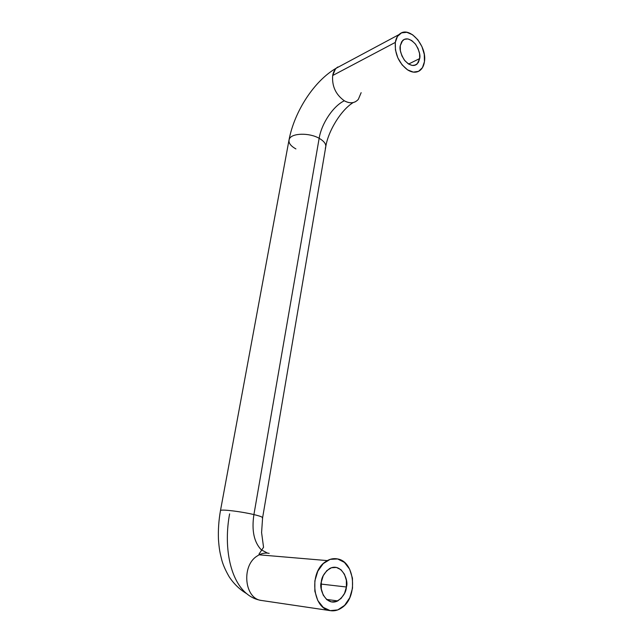 <?xml version="1.0" encoding="UTF-8"?>
<svg xmlns="http://www.w3.org/2000/svg" width="643" height="643" viewBox="0 0 643 643"><rect width="100%" height="100%" fill="white"/><g stroke="black" fill="none" stroke-linecap="round" stroke-linejoin="round"><path stroke-width="0.96" d="M319.153 138.293C324.763 141.581 326.813 144.884 325.31 148.228C326.813 144.884 324.763 141.581 319.153 138.293L253.913 514.585C251.534 530.411 253.985 542.153 261.267 549.813L267.52 553.109L261.267 549.813C253.985 542.153 251.534 530.411 253.913 514.585C242.017 511.707 222.582 509.264 220.734 510.381C222.582 509.264 242.017 511.707 253.913 514.585L319.153 138.293C309.331 132.611 291.954 132.997 289.422 138.832C291.954 132.997 309.331 132.611 319.153 138.293C321.524 123.577 333.195 106.015 344.326 100.782C333.195 106.015 321.524 123.577 319.153 138.293M361.149 92.672L358.36 99.295M358.175 99.52C354.526 103.362 349.905 103.788 344.326 100.782C335.734 94.601 331.852 86.178 332.68 75.512L395.316 42.406C395.992 38.202 397.687 35.22 400.388 33.46C410.29 26.371 427.193 46.585 424.444 61.704L424.267 54.342L421.969 46.666L417.862 39.794L412.549 34.746L406.81 32.303L401.505 32.873L397.454 36.41L395.316 42.406L395.437 49.945L397.824 57.838L402.084 64.839L407.533 69.846L413.32 72.112L418.553 71.333L422.443 67.668L424.444 61.704C423.793 66.116 422.025 69.219 419.14 71.011C415.732 72.908 411.858 72.522 407.533 69.846C398.716 62.958 394.641 53.811 395.316 42.406L332.68 75.512L335.308 69.259M261.355 600.449C244.541 598.673 241.238 566.234 256.734 556.308C260.736 553.502 264.884 552.514 269.176 553.358C264.884 552.514 260.736 553.502 256.734 556.308C241.238 566.234 244.541 598.673 261.355 600.449L330.245 610.641C312.779 608.849 308.881 573.202 324.795 562.247C328.903 559.145 333.178 558.052 337.631 558.952L344.439 562.408L349.631 569.159L352.452 578.186L352.509 588.192L349.776 597.717L344.616 605.352L337.768 609.91L330.245 610.641L323.212 607.362L317.779 600.522L314.845 591.19L314.861 580.846L317.827 571.153L323.228 563.606L330.189 559.346L337.631 558.952C355.024 561.612 358.231 597.122 341.851 607.723C338.162 610.311 334.296 611.284 330.245 610.641L261.355 600.449C255.673 599.565 250.553 597.114 245.996 593.087C229.583 578.756 223.651 545.698 229.615 513.878M262.32 517.993C263.493 517.374 260.696 516.233 253.913 514.585M321.09 584.069L346.392 587.003C346.199 592.074 343.314 596.712 337.728 600.924C325.937 606.855 318.598 588.409 321.299 582.1L321.291 588.956L323.236 595.145L326.829 599.694L331.491 601.904L336.498 601.454L341.079 598.448L344.544 593.368L346.392 587.003L346.36 580.291L344.463 574.239L340.983 569.73L336.418 567.447L331.45 567.745L326.821 570.622L323.244 575.654L321.299 582.1C321.564 577.157 324.345 572.632 329.658 568.525C341.489 562.191 349.069 580.685 346.392 587.003L321.09 584.069M408.578 64.059L419.686 58.553L417.194 63.946C413.682 66.92 409.366 65.57 404.246 59.92C400.693 53.763 399.367 49.021 400.267 45.693L401.682 41.699L404.367 39.319L407.895 38.918L411.721 40.533L415.282 43.893L418.03 48.482L419.582 53.626L419.686 58.553L418.336 62.532L415.724 64.967L412.235 65.457L408.377 63.93L404.76 60.587L401.939 55.933L400.356 50.693L400.267 45.693L402.671 40.477C406.167 37.431 410.491 38.733 415.643 44.367C419.22 50.492 420.562 55.218 419.686 58.553L408.578 64.059M337.816 66.985C335.124 68.721 333.412 71.558 332.68 75.512C331.852 86.178 335.734 94.601 344.326 100.782C348.554 103.153 352.372 103.41 355.772 101.538M295.909 148.919C290.122 145.68 287.968 142.32 289.422 138.832M327.279 560.6L259.161 554.821L259.033 554.065L263.55 547.265L261.588 532.589L262.593 517.816L325.679 147.311C327.769 131.767 340.83 110.057 353.232 102.542M337.728 600.924L326.499 599.413M417.194 63.946L414.124 65.457M246.639 593.634C239.606 589.438 233.771 583.788 229.125 576.691C225.251 569.955 222.719 564.08 221.538 559.056C219.978 552.779 219.175 549.275 218.451 539.316C218.09 529.744 218.773 520.155 220.485 510.55L289.069 139.7C294.43 111.44 314.218 80.761 336.305 68.158L398.869 34.666"/></g></svg>

